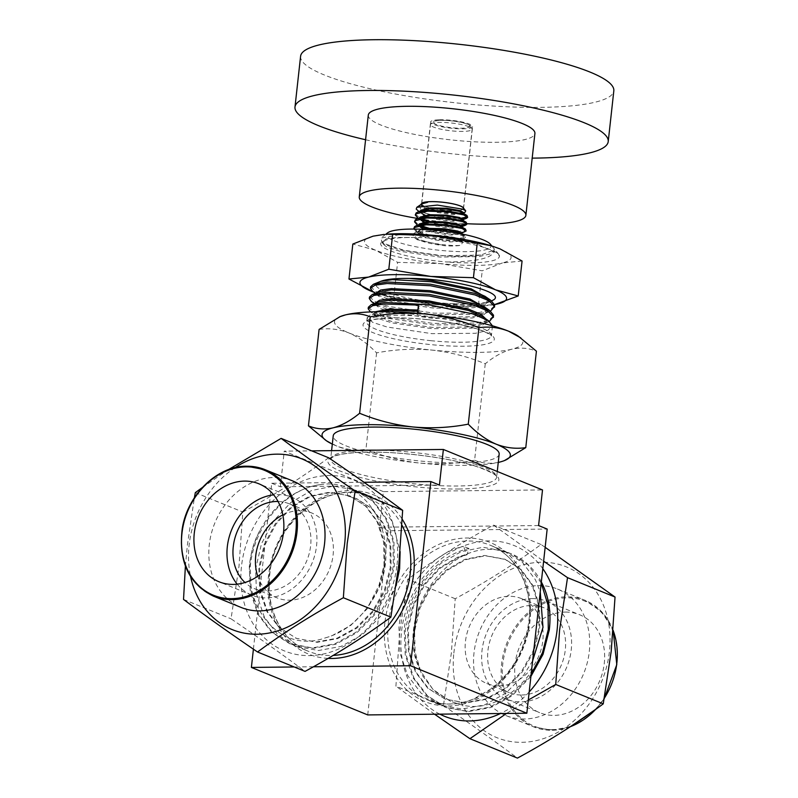<?xml version="1.0" encoding="UTF-8"?>
<svg xmlns="http://www.w3.org/2000/svg" width="798" height="798" viewBox="0 0 798 798"><rect width="100%" height="100%" fill="white"/><g stroke="black" fill="none" stroke-linecap="round" stroke-linejoin="round"><path stroke-width="0.6" stroke-dasharray="3.99 2.99" d="M499.209 685.831A45.845 37.735 -67.8 0 0 541.473 648.076A45.845 37.735 -67.8 0 0 521.473 598.61A45.845 37.735 -67.8 0 0 509.094 596.276A45.845 37.735 -67.8 0 0 466.82 634.031A45.845 37.735 -67.8 0 0 486.82 683.497A45.845 37.735 -67.8 0 0 499.209 685.831M521.673 695.008A45.845 37.735 -67.8 0 0 563.947 657.253A45.845 37.735 -67.8 0 0 543.947 607.787A45.845 37.735 -67.8 0 0 531.568 605.453A45.845 37.735 -67.8 0 0 489.294 643.208A45.845 37.735 -67.8 0 0 509.294 692.674A45.845 37.735 -67.8 0 0 521.673 695.008M565.373 612.076A52.887 43.531 112.2 0 1 579.657 614.759A52.887 43.531 112.2 0 1 602.729 671.826A52.887 43.531 112.2 0 1 553.962 715.377A52.887 43.531 112.2 0 1 539.677 712.684A52.887 43.531 112.2 0 1 516.605 655.617A52.887 43.531 112.2 0 1 565.373 612.076M532.326 598.58A52.887 43.531 112.2 0 1 546.61 601.263A52.887 43.531 112.2 0 1 569.682 658.33A52.887 43.531 112.2 0 1 520.914 701.881A52.887 43.531 112.2 0 1 506.63 699.188A52.887 43.531 112.2 0 1 483.558 642.131A52.887 43.531 112.2 0 1 532.326 598.58M282.831 514.87A45.845 37.735 112.2 0 1 299.36 510.65A45.845 37.735 112.2 0 1 311.749 512.984A45.845 37.735 112.2 0 1 331.739 562.45A45.845 37.735 112.2 0 1 289.474 600.196A45.845 37.735 112.2 0 1 277.086 597.872A45.845 37.735 112.2 0 1 257.754 576.276M278.073 501.483A45.845 37.735 112.2 0 1 289.275 503.807A45.845 37.735 112.2 0 1 309.275 553.273A45.845 37.735 112.2 0 1 267.001 591.029A45.845 37.735 112.2 0 1 254.612 588.695A45.845 37.735 112.2 0 1 244.986 582.51M237.186 584.166A52.887 43.531 -67.8 0 0 251.949 595.208A52.887 43.531 -67.8 0 0 266.243 597.902A52.887 43.531 -67.8 0 0 315.001 554.351A52.887 43.531 -67.8 0 0 291.938 497.284A52.887 43.531 -67.8 0 0 277.644 494.6A52.887 43.531 -67.8 0 0 273.654 494.85M368.297 115.102A83.81 15.571 -173.7 0 0 412.935 134.054A83.81 15.571 -173.7 0 0 500.436 142.194A83.81 15.571 -173.7 0 0 534.909 133.495M417.943 218.492A83.81 15.571 -173.7 0 0 466.94 223.729M439.299 119.78A21.117 3.92 6.3 0 1 461.354 121.835A21.117 3.92 6.3 0 1 472.596 126.613A21.117 3.92 6.3 0 1 463.907 128.807A21.117 3.92 6.3 0 1 441.863 126.752A21.117 3.92 6.3 0 1 430.611 121.974A21.117 3.92 6.3 0 1 439.299 119.78M421.643 203.59A21.117 3.92 -173.7 0 0 421.573 203.829A21.117 3.92 -173.7 0 0 432.825 208.607A21.117 3.92 -173.7 0 0 454.87 210.662A21.117 3.92 -173.7 0 0 463.558 208.468A21.117 3.92 -173.7 0 0 463.548 208.208M365.574 139.74A157.565 29.277 -173.7 0 0 532.196 158.134M300.597 56.249A157.565 29.277 -173.7 0 0 384.516 91.88A157.565 29.277 -173.7 0 0 549.014 107.191A157.565 29.277 -173.7 0 0 613.822 90.832M413.793 229.056L417.633 232.388L433.723 237.146L453.254 239.48L464.386 238.682L465.384 237.804L461.384 235.33L445.104 232.288L425.384 231.659L413.713 234.323L413.025 235.48L414.88 238.073L416.875 239.21C423.908 242.323 433.454 244.517 445.523 245.804A26.154 4.858 -173.7 0 0 461.304 245.205L462.68 241.844L433.234 235.869L420.187 236.368L417.324 239.759L445.523 245.804M413.873 227.799L417.723 231.54L433.813 236.288L453.354 238.622L464.835 237.664L465.473 236.956L461.483 234.482L445.204 231.43L425.484 230.812L415.499 232.517L413.813 233.465L413.115 234.622L416.975 238.363C426.152 243.181 452.636 246.682 461.304 245.205M416.386 224.428L419.02 225.864M414.621 220.986L418.481 224.717M417.135 217.605L419.768 219.041M415.379 214.163L420.945 218.662M426.601 228.507L434.471 230.323L454.012 232.657L465.144 231.859M418.571 224.757L420.197 225.485M429.234 228.308L454.102 231.799L465.583 230.841L466.231 230.133M427.359 221.684L435.229 223.5L454.76 225.834L461.892 225.764M429.992 221.495L454.86 224.976L460.665 224.986M417.893 210.782L435.977 216.677L455.518 219.011L462.65 218.941M419.778 205.026L420.835 210.542L426.102 213.395A26.154 4.858 6.3 0 1 419.948 211.46A26.154 4.858 6.3 0 1 416.217 209.096M426.102 213.395L436.077 215.829L455.608 218.163L461.414 218.163M463.099 207.679A20.957 3.89 6.3 0 1 463.399 208.448A20.957 3.89 6.3 0 1 448.087 210.512A20.957 3.89 6.3 0 1 424.885 206.333A20.957 3.89 6.3 0 1 421.743 203.849A20.957 3.89 6.3 0 1 422.202 203.161M463.578 212.777L444.237 212.398L423.868 207.39L421.015 204.408L424.187 207.62L437.474 211.699L453.603 213.774L462.87 213.226L463.608 212.577L463.508 213.435L462.96 212.677M467.02 124.129A18.274 3.392 -173.7 0 0 442.002 120.368A18.274 3.392 -173.7 0 0 436.187 124.458A18.274 3.392 -173.7 0 0 461.214 128.219A18.274 3.392 -173.7 0 0 467.02 124.129M490.371 244.198A52.638 9.776 6.3 0 1 440.546 250.382A52.638 9.776 6.3 0 1 387.619 232.856M499.388 256.627L498.371 253.834L476.446 243.889L435.957 236.368L400.197 234.562L380.865 238.073L382.102 242.851L403.928 250.283L440.227 255.45C456.576 256.697 470.122 256.577 480.865 255.071L494.181 249.904L494.012 248.836C495.448 257.415 479.718 261.794 446.81 261.973A62.035 11.531 -173.7 0 0 499.388 256.627C501.503 248.916 450.99 237.385 413.863 237.525C400.137 237.335 390.591 238.303 385.244 240.427C367.289 245.884 404.995 258.732 446.81 261.973M530.899 676.425L512.017 695.856L490.78 707.517L468.256 711.607L446.621 707.716L427.439 695.746L414.042 678.22L406.232 655.467L405.254 630.181L411.16 604.824L423.359 581.862L440.626 563.528L461.224 551.618L483.119 547.268L505.324 551.368L522.66 562.6L535.448 579.887L540.236 591.867M468.945 548.525L463.638 546.361L466.281 554.41L467.069 554.73L468.945 548.525C436.456 555.388 407.309 591.567 404.257 629.772L405.244 655.058L413.055 677.811L426.451 695.347L445.633 707.317L467.269 711.198L489.792 707.108L511.019 695.447L528.914 677.372L531.139 674.3M532.625 660.814L523.608 675.208L505.723 693.282L484.486 704.943L461.962 709.033L440.326 705.153L421.144 693.183L407.748 675.647L399.938 652.894L398.96 627.607C402.012 589.403 431.149 553.223 463.638 546.361M541.214 582.979L527.967 564.765L510.64 553.533L496.635 549.872C443.907 541.832 393.175 620.525 420.606 670.988L432.985 689.492L450.561 701.302L457.234 703.517C507.648 722.14 565.154 649.303 546.43 594.111M541.333 581.932A83.481 68.718 -67.8 0 0 510.85 553.622A83.481 68.718 -67.8 0 0 496.635 549.872M396.247 584.904L380.237 616.674L362.342 634.749L341.115 646.41L318.592 650.5L296.956 646.609L277.774 634.639L264.377 617.113L256.567 594.36L255.579 569.074L261.495 543.717L273.694 520.755L290.961 502.421L311.559 490.511L333.454 486.162L354.462 489.792L372.995 501.493L385.783 518.78L392.965 541.273L393.314 566.301L386.771 591.398L373.943 614.101L356.048 632.176L334.821 643.836L312.297 647.926L289.425 643.557L271.48 632.076L258.083 614.54L250.273 591.787L249.285 566.5C250.542 553.872 254.143 541.742 260.108 530.111A83.481 68.718 -67.8 0 1 319.799 484.715C285.544 489.124 253.435 526.68 250.283 566.909L251.26 592.196L259.071 614.949L272.467 632.475L291.649 644.445L313.295 648.335L335.808 644.245L357.045 632.585L374.93 614.51L387.758 591.807L394.302 566.7L393.953 541.672L386.771 519.179L373.993 501.902L356.656 490.67L347.31 487.787L361.963 492.835L379.289 504.067L392.077 521.343L400.127 551.608M499.169 454.162A83.481 15.511 6.3 0 1 460.087 462.92A83.481 15.511 6.3 0 1 375.17 454.192A83.481 15.511 6.3 0 1 333.225 435.848M377.953 303.14L389.364 306.562L434.162 313.185L475.648 313.085M478.042 312.786L490.082 309.913L494.66 305.664M490.531 311.16L477.573 314.342L433.992 314.701L389.195 308.078L371.529 301.634M368.337 307.25L373.983 312.208L388.227 316.786L433.035 323.419L476.606 323.06L488.865 320.188L493.523 315.888M489.403 321.385L476.436 324.577L432.865 324.936L388.067 318.302L370.402 311.858L376.237 315.878L374.342 313.694L375.339 311.779M417.524 313.285L417.464 313.823L383.858 312.706L370.043 314.961L367.24 318.033L372.846 322.432L387.1 327.02L431.898 333.654L475.478 333.295L487.738 330.422L492.416 325.803M370.591 286.791L376.237 291.739L390.491 296.327L435.289 302.961L455.947 303.809C411.16 302.482 360.018 287.529 380.726 281.355M491.658 300.926L478.7 304.118L435.119 304.477L390.322 297.844L372.656 291.4M369.464 297.016L376.636 302.622M292.736 480.955A68.309 56.229 -67.8 0 0 274.283 477.483A68.309 56.229 -67.8 0 0 211.3 533.732A68.309 56.229 -67.8 0 0 241.106 607.438M235.091 467.628A92.199 75.89 -67.8 0 0 189.126 545.024A92.199 75.89 -67.8 0 0 190.592 576.605M202.403 487.478L228.348 469.673M185.395 566.141L187.36 545.194L194.353 497.852M397.055 564.745A92.199 75.89 -67.8 0 0 329.205 475.528A92.199 75.89 -67.8 0 0 241.475 566.39A92.199 75.89 -67.8 0 0 309.325 655.607A92.199 75.89 -67.8 0 0 397.055 564.745M328.636 457.773C302.761 476.975 274.153 495.049 242.831 512.027L239.001 566.271L231.041 618.829C258.432 637.462 283.11 654.978 305.055 671.387M524.276 718.998A68.309 56.229 112.2 0 1 505.822 715.517A68.309 56.229 112.2 0 1 476.027 641.811A68.309 56.229 112.2 0 1 539.009 585.572A68.309 56.229 112.2 0 1 557.463 589.044A68.309 56.229 112.2 0 1 587.258 662.749A68.309 56.229 112.2 0 1 524.276 718.998M453.853 653.103A92.199 75.89 112.2 0 1 541.583 562.241A92.199 75.89 112.2 0 1 609.433 651.457A92.199 75.89 112.2 0 1 521.702 742.32A92.199 75.89 112.2 0 1 453.853 653.103M545.154 547.308L541.014 544.485C515.139 563.677 486.531 581.762 455.209 598.739L451.369 652.983L443.419 705.542L395.908 686.14L399.738 631.896L407.698 579.338C433.573 560.146 462.182 542.061 493.503 525.094L543.628 561.194M439.828 714.15A92.199 75.89 112.2 0 1 401.504 631.737A92.199 75.89 112.2 0 1 459.897 547.498A92.199 75.89 112.2 0 1 542.8 568.655M386.9 234.203A73.755 13.706 -173.7 0 0 373.085 236.168A73.755 13.706 -173.7 0 0 375.539 250.203A73.755 13.706 -173.7 0 0 440.237 263.589A73.755 13.706 -173.7 0 0 502.471 262.931L482.221 270.811L440.237 263.589L397.604 262.333L375.539 250.203L352.826 244.048M522.072 261.016L502.471 262.931A73.755 13.706 6.3 0 0 500.017 248.886A73.755 13.706 -173.7 0 0 490.78 245.664M384.407 240.747L385.244 240.427L384.407 240.747M478.361 305.764L435.718 304.517A73.755 13.706 6.3 0 0 484.137 305.824A73.755 13.706 6.3 0 0 494.57 304.567L478.361 305.764L482.221 270.811M373.863 292.228A73.755 13.706 6.3 0 0 380.257 294.352A73.755 13.706 6.3 0 0 435.718 304.517L393.743 297.285L397.604 262.333M393.743 297.285L373.893 292.248M493.304 300.008A62.693 11.651 6.3 0 1 455.947 303.809M529.184 691.966A92.199 75.89 112.2 0 1 500.456 713.512M541.014 544.485L493.503 525.094M455.209 598.739L407.698 579.338M528.296 700.016L506.511 713.452M443.419 705.542C470.81 724.175 495.478 741.691 517.433 758.1M434.561 714.21L395.908 686.14M319.799 484.715C374.432 475.538 407.888 553.343 369.235 604.505C357.664 621.812 343.03 632.934 325.335 637.871C270.682 657.612 229.136 585.822 260.108 530.111M195.32 492.625L242.831 512.027M183.53 599.438L231.041 618.829M340.357 316.497A94.713 17.596 -173.7 0 0 348.756 332.886A94.713 17.596 -173.7 0 0 431.828 350.073A94.713 17.596 -173.7 0 0 511.747 349.225A94.713 17.596 -173.7 0 0 518.251 336.138M319.1 329.414C329.065 327.958 338.951 329.115 348.756 332.886C358.531 337.115 367.808 343.778 376.586 352.886C394.99 349.374 413.404 348.437 431.828 350.073C450.431 352.177 468.236 356.746 485.254 363.778C494.191 356.437 503.019 351.579 511.747 349.225C520.446 347.3 528.665 347.958 536.416 351.2M485.254 363.778L474.601 460.217C456.426 463.718 438.012 464.655 419.359 463.03C400.985 460.985 383.18 456.416 365.943 449.324C355.968 450.79 346.083 449.623 336.287 445.853L324.068 439.159M505.383 460.197L499.279 462.192C490.58 464.107 482.351 463.448 474.601 460.217M376.586 352.886L365.943 449.324M332.317 444.107A94.713 17.596 -173.7 0 0 336.287 445.853A94.713 17.596 -173.7 0 0 419.359 463.03A94.713 17.596 -173.7 0 0 498.261 462.431M418.421 305.105L419.259 310.173L417.464 313.823M484.905 296.248L488.506 301.215L484.326 305.125L473.354 307.759L434.351 308.218L394.252 302.412L381.494 298.382L376.457 294.512L378.87 291.859M483.778 306.472L487.379 311.449L483.199 315.36L472.226 317.993L433.224 318.442L393.125 312.646L380.357 308.617L375.329 304.736L375.589 303.529M482.65 316.706L486.251 321.684L482.072 325.594L471.099 328.227L432.097 328.676L391.988 322.881L379.23 318.841L374.202 314.971L376.616 312.317L378.452 311.719M417.743 311.31L419.11 311.449M488.506 298.721L488.655 299.938L484.047 304.018L473.503 306.482L434.491 306.941L394.392 301.135L378.491 295.41L376.566 292.746L376.427 294.023M487.379 308.946L487.518 310.173L482.92 314.252L472.366 316.716L433.364 317.165L393.264 311.37L377.364 305.644L375.439 302.981L375.299 304.257M486.301 319.37L486.391 320.407L481.793 324.487L471.239 326.941L432.237 327.399L392.127 321.604L376.237 315.878M417.883 310.033L419.259 310.173M352.606 489.962L348.387 496.186L347.599 495.867L347.31 487.787M538.58 525.553L379.459 527.229L383.389 491.628L542.51 489.942M383.389 491.628L284.248 451.149L311.689 450.86M367.718 714.918L388.047 530.74L547.169 529.054M313.434 666.769L294.233 666.968M253.405 649.163L271.729 483.249L364.008 482.271M271.729 483.249L280.317 486.76L439.439 485.074M379.459 527.229L388.047 530.74M280.317 486.76L284.248 451.149M369.235 604.505L378.95 585.542L383.988 565.124L383.698 542.331L377.185 521.862L365.564 506.132L349.813 495.917L329.604 492.186L309.684 496.156L290.951 507.019L275.26 523.727L264.178 544.655L258.821 567.767L259.739 590.809L266.881 611.537L279.11 627.517L296.617 638.44L316.347 641.991L336.896 638.27L356.257 627.667L372.586 611.218L384.297 590.54L390.282 567.687L389.993 544.904L383.479 524.426L371.868 508.705L356.108 498.481L347.599 495.867M325.335 637.871L331.389 636.026L350.751 625.413L367.07 608.964L378.791 588.296L384.776 565.443L384.486 542.66L377.973 522.181L366.352 506.451L349.494 495.797L330.392 492.506L310.472 496.476L291.739 507.338L276.048 524.047L264.966 544.974L259.609 568.086L260.527 591.128L267.669 611.866L279.889 627.836L296.267 638.31L317.135 642.31L337.684 638.59L357.045 627.986L373.364 611.537L385.085 590.869L391.07 568.016L390.781 545.224L384.267 524.755L372.646 509.024L356.896 498.8L348.387 496.186M420.606 670.988L415.09 651.956L414.571 631.358L419.938 608.246L431.02 587.318L446.71 570.61L465.443 559.747L485.364 555.777L505.573 559.508L521.323 569.722L532.944 585.453L539.458 605.931L539.747 628.714L533.762 651.567L522.042 672.235L505.723 688.684L486.361 699.297L465.813 703.008L444.935 699.008L428.566 688.544L416.347 672.564L409.204 651.826L408.277 628.784L413.643 605.682L424.726 584.754L440.416 568.046L459.149 557.184L467.069 554.73M457.234 703.517L450.451 701.262L434.072 690.789L421.853 674.809L414.711 654.081L413.793 631.038L419.149 607.926L430.232 586.999L445.922 570.291L464.655 559.428L484.576 555.458L504.785 559.189L520.535 569.403L532.156 585.134L538.67 605.612L538.959 628.395L532.974 651.248L521.254 671.916L504.935 688.365L485.573 698.978L465.025 702.689L445.284 699.138L427.778 688.215L415.559 672.245L408.416 651.507L407.489 628.465L412.855 605.353L423.938 584.435L439.628 567.727L458.361 556.854L466.281 554.41M480.865 255.071L440.137 255.779L400.037 249.974L384.137 244.248L382.222 241.585L386.272 238.881L397.105 237.435L413.863 237.525M494.012 248.836L494.161 250.063L489.982 253.964L479.009 256.597L439.997 257.056L399.898 251.26L387.14 247.22L382.102 243.35L384.526 240.697M420.307 211.021L421.903 213.555L419 211.55M425.204 215.251L436.715 218.522L452.845 220.597L462.122 220.039L462.85 219.4L462.76 220.258L462.212 219.5M419.558 217.844L421.154 220.378L418.252 218.373M424.456 222.063L435.967 225.345L452.097 227.42L461.364 226.861L462.102 226.223L462.002 227.081L461.453 226.323M418.8 224.667L420.396 227.191L417.494 225.196M423.698 228.886L435.209 232.158L451.339 234.243L460.616 233.684L461.344 233.046L461.254 233.894L460.705 233.146M421.942 229.255L418.581 230.722L418.002 231.709L419.648 234.013L434.461 238.981L450.591 241.056L459.857 240.507L460.596 239.869L457.274 237.934L443.808 235.56L427.489 235.191L420.187 236.368M423.04 203.4L420.925 205.276L424.097 208.478L437.374 212.547L453.503 214.622L463.508 213.435M422.282 210.223L420.167 212.098L423.339 215.3L436.626 219.37L452.755 221.445L462.76 220.258M421.534 217.046L419.419 218.921L422.591 222.113L435.868 226.193L451.997 228.268L462.002 227.081M420.775 223.869L418.661 225.744L421.833 228.936L435.119 233.016L451.249 235.091L461.254 233.894M425.683 229.445L420.027 230.692L417.913 232.567L421.085 235.759L434.361 239.839L450.491 241.914L459.967 241.265L460.496 240.717L459.947 239.969L457.184 238.782L443.708 236.417L433.234 235.869M468.995 126.722A20.957 3.89 -173.7 0 0 445.793 122.553A20.957 3.89 -173.7 0 0 430.491 124.618A20.957 3.89 -173.7 0 0 433.633 127.101A20.957 3.89 -173.7 0 0 456.835 131.281A20.957 3.89 -173.7 0 0 472.147 129.216A20.957 3.89 -173.7 0 0 468.995 126.722M388.327 623.268A83.481 68.718 112.2 0 1 490.321 545.243A83.481 68.718 112.2 0 1 529.204 621.782A83.481 68.718 112.2 0 1 427.209 699.806A83.481 68.718 112.2 0 1 388.327 623.268M401.983 525.264A83.481 68.718 -67.8 0 0 371.349 496.665A83.481 68.718 -67.8 0 0 269.365 574.7A83.481 68.718 -67.8 0 0 308.247 651.238A83.481 68.718 -67.8 0 0 333.195 655.407M376.167 450.172A83.481 15.511 6.3 0 1 496.625 477.254A83.481 15.511 6.3 0 1 457.533 486.002A83.481 15.511 6.3 0 1 372.626 477.284A83.481 15.511 6.3 0 1 330.681 458.93A83.481 15.511 6.3 0 1 363.708 450.311M458.591 489.004A85.994 15.98 -173.7 0 0 485.942 469.773A85.994 15.98 -173.7 0 0 368.167 452.087A85.994 15.98 -173.7 0 0 340.816 471.309A85.994 15.98 -173.7 0 0 458.591 489.004M384.885 622.749A85.994 70.783 -67.8 0 0 448.167 705.971A85.994 70.783 -67.8 0 0 530.002 621.223A85.994 70.783 -67.8 0 0 466.71 538.002A85.994 70.783 -67.8 0 0 384.885 622.749M328.098 658.4A85.994 70.783 112.2 0 1 268.557 575.258A85.994 70.783 112.2 0 1 324.676 495.977A85.994 70.783 112.2 0 1 402.282 519.308M426.461 319.469A66.044 12.269 -173.7 0 0 363.05 325.464A66.044 12.269 -173.7 0 0 430.87 344.616A66.044 12.269 -173.7 0 0 494.291 338.621A66.044 12.269 -173.7 0 0 426.461 319.469M431.12 340.706A62.693 11.651 6.3 0 1 366.721 321.893A62.693 11.651 6.3 0 1 426.94 316.836A62.693 11.651 6.3 0 1 491.349 335.649A62.693 11.651 6.3 0 1 431.12 340.706M213.515 596.176A68.309 56.229 112.2 0 1 183.72 522.471A68.309 56.229 112.2 0 1 246.702 466.222M613.153 630.52A68.309 56.229 -67.8 0 0 585.044 600.305A68.309 56.229 -67.8 0 0 566.59 596.834A68.309 56.229 -67.8 0 0 503.608 653.073A68.309 56.229 -67.8 0 0 533.403 726.779A68.309 56.229 -67.8 0 0 551.857 730.26A68.309 56.229 -67.8 0 0 570.46 726.639M552.396 729.611A67.471 55.541 112.2 0 1 502.74 664.325A67.471 55.541 112.2 0 1 566.939 597.832A67.471 55.541 112.2 0 1 616.595 663.118A67.471 55.541 112.2 0 1 552.396 729.611M595.637 709.382A68.309 56.229 -67.8 0 0 604.276 698.26M543.947 607.787L521.473 598.61M546.61 601.263L579.657 614.759M289.275 503.807L311.749 512.984M291.938 497.284L258.891 483.797M463.558 208.468L472.596 126.613M413.025 235.48L413.115 234.622M465.384 237.804L465.473 236.956M421.793 203.36L430.491 124.618C430.421 122.463 432.606 121.116 437.025 120.578C444.975 119.411 462.7 121.845 467.748 124.269C471.089 125.685 472.556 127.341 472.147 129.216L463.448 207.959M491.857 245.993L498.371 253.834M439.08 704.654L427.209 699.806C441.992 705.661 457.493 705.372 473.713 698.938L492.376 688.026C513.044 671.148 525.194 648.974 528.825 621.482C532.984 587.448 516.575 555.398 490.321 545.243L505.334 551.368M444.386 706.819L445.374 707.228M295.709 646.121L308.247 651.238C293.744 645.143 282.951 634.25 275.849 618.55C270.113 605.313 268.078 590.799 269.734 574.999C273.894 520.815 330.751 477.593 371.349 496.665L361.963 492.835M356.656 490.67L355.669 490.261M290.402 643.956L289.415 643.547M497.264 471.468L496.625 477.254C495.109 477.872 503.368 476.446 477.364 466.8C451.558 458.232 402.352 451.598 368.467 452.147C350.382 452.466 338.512 454.092 332.856 457.015L330.681 458.93L331.589 450.651M492.396 326.123L491.378 336.028C490.521 335.898 494.032 335.928 481.992 330.691C468.446 325.754 449.942 322.033 426.491 319.539C402.441 317.295 384.437 317.424 372.476 319.908L366.601 322.252L367.2 317.484M505.822 715.517L533.403 726.779L551.957 730.27L570.211 726.798M380.257 294.352L379.16 294.023M484.137 305.824L486.86 305.614M557.463 589.044L585.044 600.305L601.882 611.976L613.163 630.34M604.206 698.629L596.156 709.003M376.616 312.317L370.043 314.961M490.62 301.375L484.047 304.018M375.369 293.265L378.491 295.41M489.483 311.609L482.92 314.252M374.242 303.499L377.364 305.644M488.356 321.843L481.793 324.487M488.655 299.938L488.506 301.215M487.518 310.173L487.379 311.449M486.391 320.407L486.251 321.684M374.312 313.205L374.172 314.492M349.813 495.917L350.601 496.236M295.479 637.991L296.267 638.31M356.108 498.481L356.896 498.8M505.573 559.508L504.785 559.189M444.935 699.008L444.147 698.689M385.773 234.283L380.865 238.073M382.222 241.585L382.082 242.861L384.137 244.248M421.015 204.428L420.925 205.276M420.257 211.251L420.167 212.098M419.509 218.073L419.419 218.921M418.751 224.886L418.661 225.744M418.002 231.709L417.913 232.567M460.596 239.869L460.496 240.717M461.972 234.013L464.725 235.919M420.027 230.692L415.499 232.517M459.947 239.969L462.68 241.844M414.88 238.073L417.324 239.759M464.386 238.682L459.857 240.507M415.628 231.25L419.648 234.013M461.304 233.405L460.616 233.684M462.052 226.582L461.364 226.861M462.81 219.769L462.122 220.039M463.558 212.946L462.87 213.226M421.573 203.829L430.611 121.974M251.949 595.208L218.911 581.722M254.612 588.695L277.086 597.872M506.63 699.188L539.677 712.684M509.294 692.674L486.82 683.497"/><path stroke-width="1.2" d="M244.986 582.51A45.845 37.735 112.2 0 1 236.747 532.635A45.845 37.735 112.2 0 1 276.886 501.473A45.845 37.735 112.2 0 1 278.073 501.483M233.196 584.405A52.887 43.531 -67.8 0 0 281.953 540.864A52.887 43.531 -67.8 0 0 258.891 483.797A52.887 43.531 -67.8 0 0 244.597 481.104A52.887 43.531 -67.8 0 0 195.839 524.655A52.887 43.531 -67.8 0 0 218.911 581.722A52.887 43.531 -67.8 0 0 233.196 584.405M466.94 223.729A83.81 15.571 -173.7 0 0 491.398 224.048A83.81 15.571 -173.7 0 0 525.872 215.35L534.909 133.495A83.81 15.571 -173.7 0 0 490.271 114.533A83.81 15.571 -173.7 0 0 402.771 106.403A83.81 15.571 -173.7 0 0 368.297 115.102L359.26 196.956A83.81 15.571 -173.7 0 0 417.943 218.492M525.872 215.35A83.81 15.571 -173.7 0 0 481.234 196.398A83.81 15.571 -173.7 0 0 393.733 188.258A83.81 15.571 -173.7 0 0 359.26 196.956M463.548 208.208A21.117 3.92 -173.7 0 0 451.708 203.57A21.117 3.92 -173.7 0 0 430.262 201.645A21.117 3.92 -173.7 0 0 421.643 203.59M532.196 158.134A157.565 29.277 -173.7 0 0 543.408 157.934A157.565 29.277 -173.7 0 0 608.226 141.585A157.565 29.277 -173.7 0 0 524.296 105.954A157.565 29.277 -173.7 0 0 359.798 90.653A157.565 29.277 -173.7 0 0 294.991 107.002A157.565 29.277 -173.7 0 0 365.574 139.74M608.226 141.585L613.822 90.832A157.565 29.277 -173.7 0 0 529.902 55.202A157.565 29.277 -173.7 0 0 365.404 39.9A157.565 29.277 -173.7 0 0 300.597 56.249L294.991 107.002M460.616 233.684L466.132 230.981L462.142 228.517L445.863 225.465L426.142 224.837L414.471 227.5L413.793 229.056M466.132 230.981L465.473 229.096L462.232 227.659L445.952 224.617L426.232 223.989L416.247 225.694L414.561 226.652L413.773 228.657M461.892 225.764L465.892 225.036L466.89 224.158L462.89 221.694L446.611 218.642L426.89 218.014L415.219 220.677L414.531 221.834L417.494 225.196M466.89 224.158L466.231 222.273L462.99 220.837L446.71 217.794L426.99 217.166L417.005 218.871L415.319 219.829L414.531 221.834M462.65 218.941L466.65 218.213L467.638 217.345L463.648 214.871L447.369 211.819L427.648 211.201L415.977 213.854L415.279 215.011L418.252 218.373M467.638 217.345L466.98 215.45L463.738 214.014L447.459 210.971L427.738 210.343L417.753 212.049L416.067 213.006L415.279 215.011M419.02 225.864L426.601 228.507M420.197 225.485L429.234 228.308M419.768 219.041L427.359 221.684M420.945 218.662L429.992 221.495M460.665 224.986L466.77 223.719M461.414 218.163L467.518 216.896M421.055 204.248L422.202 203.161A20.957 3.89 6.3 0 1 438.98 201.914A20.957 3.89 6.3 0 1 460.247 205.964A20.957 3.89 6.3 0 1 463.099 207.679L465.733 210.842L464.915 212.398L463.578 212.777M421.015 204.408C421.244 203.32 423.469 202.622 427.678 202.293L422.042 203.799L416.845 207.29L437.334 205.076L462.67 209.146L465.733 210.842M419 211.55L416.217 209.096L416.845 207.29M385.773 234.283L387.619 232.856A52.638 9.776 6.3 0 1 437.035 230.343A52.638 9.776 6.3 0 1 490.371 244.198L491.857 245.993L500.017 248.886L522.072 261.016L518.211 295.968L494.57 304.597A73.755 13.706 6.3 0 0 497.952 303.858A73.755 13.706 6.3 0 0 495.498 289.814L518.211 295.968M540.236 591.867L542.979 627.408L532.625 660.814M531.139 674.3L542.46 652.854L548.286 629.572L548.017 605.103L541.214 582.979M541.333 581.932A83.481 68.718 -67.8 0 1 546.43 594.111C549.852 605.512 550.8 617.462 549.273 629.971L543.049 654.27L530.899 676.425M400.127 551.608L399.608 568.864L396.247 584.904M331.589 450.651L333.225 435.848A83.481 15.511 6.3 0 1 372.317 427.09A83.481 15.511 6.3 0 1 457.224 435.818A83.481 15.511 6.3 0 1 499.169 454.162L497.264 471.468M475.648 313.085L478.042 312.786M494.491 307.18L494.64 304.946L490.74 300.257L475.059 293.395L430.541 284.208L387.249 282.003L373.434 284.268L370.591 286.791L370.422 288.307L374.96 285.215L387.08 283.519L430.371 285.724L474.89 294.911L489.004 300.776L494.471 306.452L490.531 311.16M493.354 317.404L493.513 315.17L489.613 310.492L473.932 303.629L429.414 294.442L386.122 292.238L372.307 294.502L369.464 297.016L369.294 298.532L373.823 295.44L385.953 293.754L429.244 295.958L473.763 305.145L487.877 311.011L493.344 316.686L489.403 321.385M492.416 325.803L488.486 320.716L472.805 313.863L428.287 304.666L384.985 302.472L371.18 304.726L368.337 307.25L368.167 308.766L372.696 305.674L384.826 303.988L418.421 305.105L417.464 313.823M375.369 293.265L372.656 291.4L370.422 288.307M376.636 302.622L377.953 303.14M374.242 303.499L371.529 301.634L369.294 298.532M370.491 311.928L368.167 308.766M213.515 596.176L241.106 607.438A68.309 56.229 -67.8 0 0 259.559 610.909A68.309 56.229 -67.8 0 0 322.542 554.67A68.309 56.229 -67.8 0 0 292.736 480.955L265.155 469.693A68.309 56.229 112.2 0 1 294.951 543.408A68.309 56.229 112.2 0 1 231.969 599.647A68.309 56.229 112.2 0 1 213.515 596.176C188.907 583.986 178.453 561.662 182.163 529.204C187.111 495.149 217.166 465.723 246.602 466.202L265.155 469.693A68.309 56.229 112.2 0 0 246.702 466.222M190.592 576.605A92.199 75.89 -67.8 0 0 271.031 632.644A92.199 75.89 -67.8 0 0 344.716 543.378A92.199 75.89 -67.8 0 0 313.754 465.334A92.199 75.89 -67.8 0 0 235.091 467.628M355.15 490.94L347.19 543.498L343.359 597.742L390.87 617.143L398.83 564.585L402.661 510.331C380.706 493.922 356.038 476.406 328.636 457.773L281.125 438.381C303.08 454.79 327.759 472.306 355.15 490.94L402.661 510.331M194.353 497.852L195.32 492.625L202.403 487.478M228.348 469.673L281.125 438.381M506.511 713.452L469.922 738.699L517.433 758.1C548.755 741.133 577.363 723.048 603.248 703.856L611.208 651.288L615.039 597.044L545.154 547.308M542.8 568.655A92.199 75.89 112.2 0 1 557.094 630.081A92.199 75.89 112.2 0 1 529.184 691.966M543.628 561.194L567.528 577.652L559.568 630.211L555.737 684.455L528.296 700.016M435.319 235.51A73.755 13.706 -173.7 0 0 386.9 234.203L435.319 235.51L490.78 245.664A73.755 13.706 -173.7 0 0 435.319 235.51M373.893 292.248L348.965 279.011L368.566 277.096L388.816 269.205L430.8 276.437L473.433 277.694L477.294 242.732M473.433 277.694L495.498 289.814A73.755 13.706 6.3 0 0 430.8 276.437A73.755 13.706 6.3 0 0 368.566 277.096A73.755 13.706 6.3 0 0 371.02 291.13A73.755 13.706 6.3 0 0 373.863 292.228M388.816 269.205L392.676 234.253M348.965 279.011L352.826 244.048L373.085 236.168L384.177 234.403M373.434 284.268L380.726 281.355C386.072 279.23 395.618 278.263 409.344 278.452C451.768 278.253 506.989 292.766 493.304 300.008L491.658 300.926M500.456 713.512A92.199 75.89 112.2 0 1 439.828 714.15M615.039 597.044L567.528 577.652M603.248 703.856L555.737 684.455M469.922 738.699L434.561 714.21M343.359 597.742C312.028 614.719 283.43 632.794 257.545 651.996C230.153 633.363 205.475 615.847 183.53 599.438L185.395 566.141M257.545 651.996L305.055 671.387C336.387 654.42 364.985 636.335 390.87 617.143M525.772 447.638L536.416 351.2L518.251 336.138A94.713 17.596 -173.7 0 0 508.585 331.2A94.713 17.596 -173.7 0 0 425.504 314.013A94.713 17.596 -173.7 0 0 345.594 314.861A94.713 17.596 -173.7 0 0 340.357 316.497L319.1 329.414L308.447 425.853C316.217 429.095 324.447 429.743 333.125 427.828C341.873 425.454 350.701 420.606 359.619 413.274C376.856 420.356 394.661 424.925 413.035 426.98C431.688 428.606 450.102 427.668 468.276 424.157C477.084 433.284 486.361 439.947 496.117 444.157C505.942 447.937 515.827 449.094 525.772 447.638L504.506 460.556A94.713 17.596 -173.7 0 0 496.117 444.157A94.713 17.596 -173.7 0 0 413.035 426.98A94.713 17.596 -173.7 0 0 333.125 427.828A94.713 17.596 -173.7 0 0 326.621 440.915A94.713 17.596 -173.7 0 0 332.317 444.107M520.805 337.893L508.585 331.2C498.76 327.419 488.875 326.262 478.93 327.719C461.912 320.696 444.107 316.128 425.504 314.013C407.08 312.377 388.666 313.315 370.262 316.836C362.491 313.594 354.272 312.936 345.594 314.861L339.479 316.846M326.621 440.915L308.447 425.853M370.262 316.836L359.619 413.274M478.93 327.719L468.276 424.157M498.261 462.431A94.713 17.596 -173.7 0 0 499.279 462.192A94.713 17.596 -173.7 0 0 504.506 460.556M380.726 281.355L392.446 279.639L431.169 281.744L470.99 290.103L484.905 296.248L490.74 300.257M372.307 294.502L378.87 291.859L391.319 289.874L430.042 291.978L469.862 300.327L483.778 306.472L489.613 310.492M375.589 303.529L377.743 302.083L390.192 300.108L428.915 302.203L468.735 310.562L482.65 316.706L488.486 320.716M378.452 311.719L389.055 310.332L417.743 311.31M409.344 278.452L431.309 280.467L471.129 288.816L488.506 298.721M376.566 292.746L380.616 290.043L391.459 288.597L430.182 290.691L470.002 299.05L487.379 308.946M375.439 302.981L379.489 300.277L390.332 298.821L429.055 300.926L468.875 309.285L481.124 314.382L486.301 319.37M375.339 311.779L389.205 309.055L417.883 310.033M364.008 482.271L430.85 481.563L439.439 485.074L443.369 449.464L542.51 489.942L538.58 525.553L547.169 529.054L526.84 713.232L367.718 714.918L251.39 667.427L253.405 649.163M443.369 449.464L311.689 450.86M430.85 481.563L410.511 665.741L313.434 666.769M294.233 666.968L251.39 667.427M410.511 665.741L526.84 713.232M463.508 213.435L463.608 212.577L460.286 210.652L446.82 208.278L430.501 207.909L420.835 210.253L420.307 211.021M421.903 213.555L425.204 215.251M462.76 220.258L462.85 219.4L459.538 217.465L446.062 215.101L429.743 214.732L420.087 217.076L419.558 217.844M421.154 220.378L424.456 222.063M462.002 227.081L462.102 226.223L458.78 224.288L445.314 221.914L428.995 221.545L419.329 223.899L418.8 224.667M420.396 227.191L423.698 228.886M461.254 233.894L461.344 233.046L458.032 231.111L444.556 228.737L428.237 228.368L421.942 229.255M427.678 202.293L422.042 203.799M466.98 215.45L460.197 211.5L446.72 209.126L430.401 208.757L422.282 210.223L417.753 212.049M466.231 222.273L459.439 218.323L445.972 215.949L429.653 215.58L421.534 217.046L417.005 218.871M465.473 229.096L458.69 225.146L445.214 222.772L428.895 222.403L420.775 223.869L416.247 225.694M461.972 234.013L457.932 231.969L444.466 229.595L425.683 229.445M257.754 576.276A45.845 37.735 112.2 0 1 282.831 514.87M273.654 494.85A52.887 43.531 -67.8 0 0 231.639 529.792A52.887 43.531 -67.8 0 0 237.186 584.166M333.195 655.407A83.481 68.718 -67.8 0 0 410.242 573.203A83.481 68.718 -67.8 0 0 401.983 525.264M363.708 450.311A83.481 15.511 6.3 0 1 369.763 450.172A83.481 15.511 6.3 0 1 376.167 450.172M402.282 519.308A85.994 70.783 112.2 0 1 413.683 573.722A85.994 70.783 112.2 0 1 328.098 658.4M246.173 466.86A67.471 55.541 -67.8 0 0 181.964 533.363A67.471 55.541 -67.8 0 0 231.619 598.65A67.471 55.541 -67.8 0 0 295.829 532.156A67.471 55.541 -67.8 0 0 246.173 466.86M570.46 726.639A68.309 56.229 -67.8 0 0 595.637 709.382M604.276 698.26A68.309 56.229 -67.8 0 0 613.153 630.52M613.163 630.34L616.794 664.644L604.206 698.629M596.156 709.003L570.211 726.798M377.743 302.083L371.18 304.726M465.892 225.036L461.364 226.861M466.65 218.213L462.122 220.039M464.915 212.398L462.87 213.226"/></g></svg>
